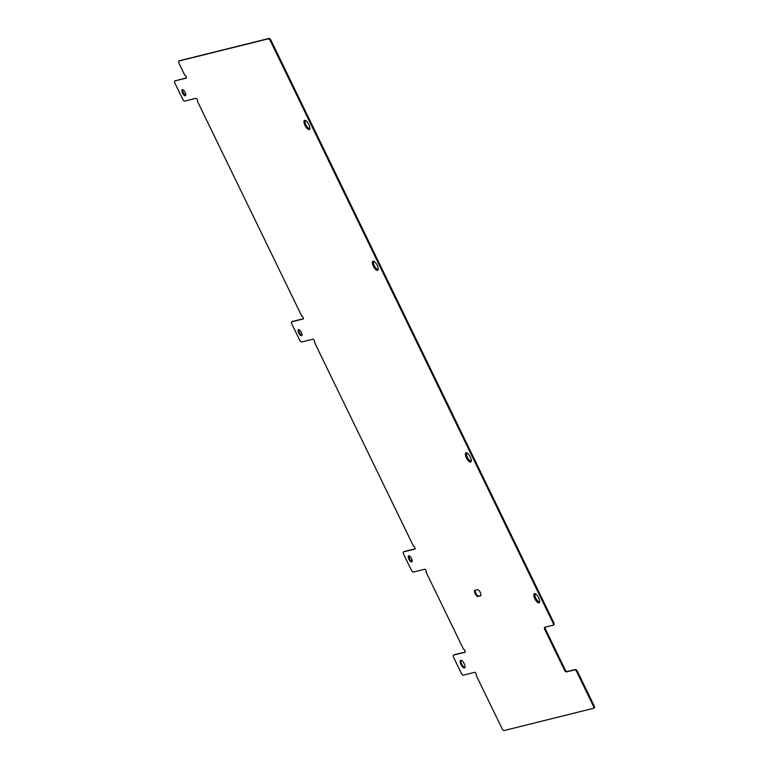 <?xml version="1.0" encoding="UTF-8"?>
<svg xmlns="http://www.w3.org/2000/svg" width="769" height="769" viewBox="0 0 769 769"><rect width="100%" height="100%" fill="white"/><g stroke="black" fill="none" stroke-linecap="round" stroke-linejoin="round"><path stroke-width="1.15" d="M464.889 667.598A4.297 1.605 62.1 0 1 461.698 664.128A4.297 1.605 62.1 0 1 460.996 660.244M464.188 663.705A4.297 1.605 62.1 0 1 464.601 667.896A4.297 1.605 62.1 0 1 460.996 664.503A4.297 1.605 62.1 0 1 460.583 660.311A4.297 1.605 62.1 0 1 464.188 663.705M412.069 561.572A3.432 1.278 62.1 0 1 409.617 558.813A3.432 1.278 62.1 0 1 409.012 555.795M411.463 558.554A3.432 1.278 62.1 0 1 411.79 561.908A3.432 1.278 62.1 0 1 408.906 559.188A3.432 1.278 62.1 0 1 408.579 555.833A3.432 1.278 62.1 0 1 411.463 558.554M301.9 335.351A3.432 1.278 62.1 0 1 299.449 332.602A3.432 1.278 62.1 0 1 298.843 329.584M301.294 332.333A3.432 1.278 62.1 0 1 301.621 335.688A3.432 1.278 62.1 0 1 298.747 332.967A3.432 1.278 62.1 0 1 298.41 329.613A3.432 1.278 62.1 0 1 301.294 332.333M185.714 95.414A3.432 1.278 62.1 0 1 183.262 92.655A3.432 1.278 62.1 0 1 182.657 89.637M185.108 92.395A3.432 1.278 62.1 0 1 185.435 95.75A3.432 1.278 62.1 0 1 182.551 93.03A3.432 1.278 62.1 0 1 182.224 89.675A3.432 1.278 62.1 0 1 185.108 92.395M304.678 120.339A5.152 1.923 62.1 0 1 305.399 120.425A5.152 1.923 62.1 0 1 308.619 124.059A5.152 1.923 62.1 0 1 309.801 128.769A5.152 1.923 62.1 0 1 309.157 129.577A5.152 1.923 62.1 0 1 305.005 125.434A5.152 1.923 62.1 0 1 304.678 120.339M305.927 120.714A4.297 1.605 -117.9 0 0 305.754 120.733A4.297 1.605 -117.9 0 0 306.024 124.982A4.297 1.605 -117.9 0 0 309.484 128.433A4.297 1.605 -117.9 0 0 309.869 128.163M373.061 261.172A5.152 1.923 62.1 0 1 373.782 261.258A5.152 1.923 62.1 0 1 377.002 264.892A5.152 1.923 62.1 0 1 378.185 269.592A5.152 1.923 62.1 0 1 377.541 270.4A5.152 1.923 62.1 0 1 373.388 266.266A5.152 1.923 62.1 0 1 373.061 261.172M374.311 261.547A4.297 1.605 -117.9 0 0 374.138 261.566A4.297 1.605 -117.9 0 0 374.407 265.814A4.297 1.605 -117.9 0 0 377.867 269.265A4.297 1.605 -117.9 0 0 378.252 268.996M466.101 452.787A5.152 1.923 62.1 0 1 466.821 452.874A5.152 1.923 62.1 0 1 470.042 456.507A5.152 1.923 62.1 0 1 471.234 461.217A5.152 1.923 62.1 0 1 470.59 462.025A5.152 1.923 62.1 0 1 466.427 457.882A5.152 1.923 62.1 0 1 466.101 452.787M467.35 453.162A4.297 1.605 -117.9 0 0 467.177 453.191A4.297 1.605 -117.9 0 0 467.456 457.43A4.297 1.605 -117.9 0 0 470.916 460.881A4.297 1.605 -117.9 0 0 471.291 460.612M534.484 593.62A5.152 1.923 62.1 0 1 535.205 593.706A5.152 1.923 62.1 0 1 538.425 597.34A5.152 1.923 62.1 0 1 539.617 602.04A5.152 1.923 62.1 0 1 538.973 602.858A5.152 1.923 62.1 0 1 534.811 598.715A5.152 1.923 62.1 0 1 534.484 593.62M535.733 593.995A4.297 1.605 -117.9 0 0 535.56 594.014A4.297 1.605 -117.9 0 0 535.839 598.263A4.297 1.605 -117.9 0 0 539.3 601.714A4.297 1.605 -117.9 0 0 539.675 601.445M477.511 589.679L474.954 590.313A3.432 1.278 -117.9 0 0 474.838 590.352A3.432 1.278 -117.9 0 0 475.242 593.851A3.432 1.278 -117.9 0 0 477.943 596.465L480.5 595.831A3.432 1.278 -117.9 0 0 480.606 595.792A3.432 1.278 -117.9 0 0 480.212 592.293A3.432 1.278 -117.9 0 0 477.511 589.679M475.319 590.217A3.432 1.278 -117.9 0 0 476.146 593.851A3.432 1.278 -117.9 0 0 478.645 596.09L480.836 595.552M553.209 625.139L553.757 624.851A2.576 0.961 -117.9 0 0 553.843 624.822A2.576 0.961 -117.9 0 0 553.593 622.304L271.092 40.517A2.576 0.961 -117.9 0 0 269.015 38.45L179.686 60.664A2.576 0.961 -117.9 0 0 179.6 60.693A2.576 0.961 -117.9 0 0 179.523 60.741M174.89 80.918A2.576 0.961 62.1 0 0 174.803 80.947A2.576 0.961 62.1 0 0 175.053 83.465L182.618 99.047A2.576 0.961 62.1 0 0 184.695 101.124L196.23 98.249A1.721 0.644 62.1 0 1 197.431 99.797A1.721 0.644 62.1 0 1 197.508 101.268A1.721 0.644 62.1 0 1 197.45 101.287L301.708 315.992A1.721 0.644 62.1 0 1 302.948 317.107A1.721 0.644 62.1 0 1 303.38 318.924L291.845 321.788A2.576 0.961 62.1 0 0 291.768 321.817A2.576 0.961 62.1 0 0 292.009 324.335L299.583 339.917A2.576 0.961 62.1 0 0 301.659 341.994L313.185 339.119A1.721 0.644 62.1 0 1 314.396 340.667A1.721 0.644 62.1 0 1 314.473 342.138A1.721 0.644 62.1 0 1 314.415 342.157L413.434 546.096A1.721 0.644 62.1 0 1 414.683 547.201A1.721 0.644 62.1 0 1 415.106 549.018L403.581 551.882A2.576 0.961 62.1 0 0 403.494 551.921A2.576 0.961 62.1 0 0 403.744 554.43L411.309 570.021A2.576 0.961 62.1 0 0 413.386 572.088L424.921 569.223A1.721 0.644 62.1 0 1 426.122 570.761A1.721 0.644 62.1 0 1 426.199 572.242A1.721 0.644 62.1 0 1 426.141 572.261L463.515 649.219A1.721 0.644 62.1 0 1 464.832 650.459A1.721 0.644 62.1 0 1 465.101 652.237L453.575 655.111A2.576 0.961 62.1 0 0 453.489 655.14A2.576 0.961 62.1 0 0 453.739 657.658L461.237 673.096A2.576 0.961 62.1 0 0 463.313 675.163L474.848 672.298A1.721 0.644 62.1 0 1 476.136 673.75A1.721 0.644 62.1 0 1 476.271 675.355A1.721 0.644 62.1 0 1 476.213 675.384L502.003 728.483A2.576 0.961 -117.9 0 0 504.079 730.55L593.408 708.336A2.576 0.961 -117.9 0 0 593.495 708.307A2.576 0.961 -117.9 0 0 593.245 705.788L576.808 671.933A2.576 0.961 -117.9 0 0 574.722 669.857L566.426 671.923A2.576 0.961 62.1 0 1 564.35 669.857L544.923 629.84A2.576 0.961 62.1 0 1 544.673 627.321A2.576 0.961 62.1 0 1 544.76 627.293L553.055 625.226A2.576 0.961 -117.9 0 0 553.132 625.197A2.576 0.961 -117.9 0 0 552.892 622.679L270.39 40.892A2.576 0.961 -117.9 0 0 268.314 38.825L178.975 61.03A2.576 0.961 -117.9 0 0 178.898 61.068A2.576 0.961 -117.9 0 0 179.139 63.577L184.743 75.122A1.721 0.644 62.1 0 1 185.992 76.237A1.721 0.644 62.1 0 1 186.415 78.053L174.89 80.918L186.473 77.842M593.562 708.259L594.11 707.97A2.576 0.961 -117.9 0 0 594.197 707.932A2.576 0.961 -117.9 0 0 593.947 705.423L577.509 671.558A2.576 0.961 -117.9 0 0 575.433 669.491L567.138 671.548A2.576 0.961 62.1 0 1 565.052 669.482L545.625 629.465A2.576 0.961 62.1 0 1 545.183 627.187M454.123 654.823A2.576 0.961 62.1 0 1 454.191 654.765A2.576 0.961 62.1 0 1 454.277 654.736L465.226 652.016M404.129 551.594A2.576 0.961 62.1 0 1 404.196 551.546A2.576 0.961 62.1 0 1 404.283 551.517L415.164 548.806M292.393 321.5A2.576 0.961 62.1 0 1 292.47 321.452A2.576 0.961 62.1 0 1 292.556 321.413L303.428 318.712M478.645 596.09L477.943 596.465M553.593 622.304L552.892 622.679M271.092 40.517L270.39 40.892M269.015 38.45L268.314 38.825M179.686 60.664L178.975 61.03M593.947 705.423L593.245 705.788M577.509 671.558L576.808 671.933M575.433 669.491L574.722 669.857M567.138 671.548L566.426 671.923M565.052 669.482L564.35 669.857M545.625 629.465L544.923 629.84M291.845 321.788L292.556 321.413M403.581 551.882L404.283 551.517M453.575 655.111L454.277 654.736M553.843 624.822L553.132 625.197M179.6 60.693L178.898 61.068M594.197 707.932L593.495 708.307M174.803 80.947L175.505 80.572M291.768 321.817L292.47 321.452M403.494 551.921L404.196 551.546M453.489 655.14L454.191 654.765"/></g></svg>
